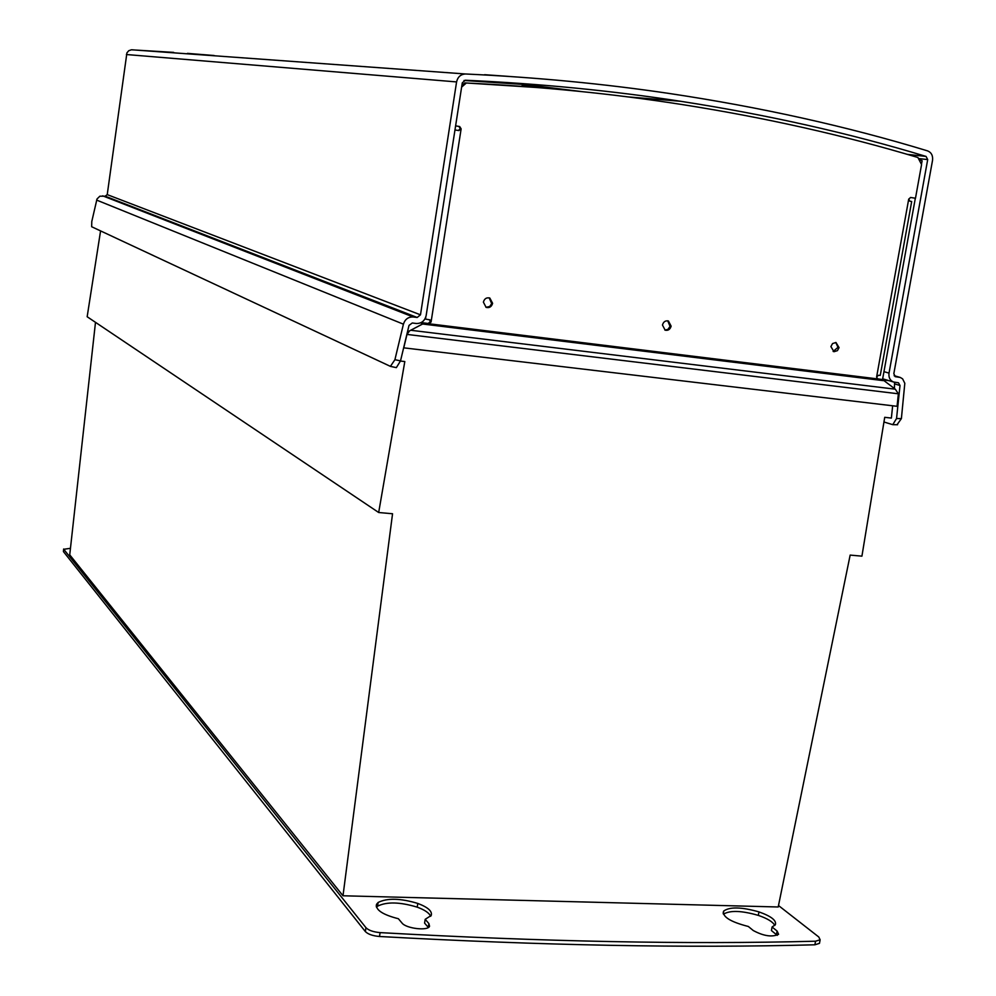 <?xml version="1.0" encoding="UTF-8"?>
<svg xmlns="http://www.w3.org/2000/svg" width="996" height="996" viewBox="0 0 996 996"><rect width="100%" height="100%" fill="white"/><g stroke="black" fill="none" stroke-linecap="round" stroke-linejoin="round"><path stroke-width="1.49" d="M100.571 230.91L87.162 316.74L378.679 512.504L404.812 361.548L400.467 361.05M95.492 322.343L69.732 554.847L342.998 895.778L778.2 906.983L850.161 555.096L861.926 556.154L884.722 417.312L891.37 418.083L892.653 405.783M894.57 382.252L894.445 388.577M342.998 895.778L392.549 513.762L378.679 512.504M420.524 322.878L421.433 322.43M462.02 84.56L463.588 84.635L461.758 86.241M455.608 125.907L458.882 126.417L460.351 128.733L458.334 130.488M454.973 129.966L458.832 130.563L461.136 128.845L431.081 321.982L429.986 319.89L425.479 319.069L425.802 317.052M429.5 319.741L430.334 321.733L428.143 323.451L428.84 323.75L877.401 378.878M422.516 322.766L423.263 323.065L422.64 324.011L407.439 331.979L420.997 324.833L422.516 322.766L428.143 323.463M877.215 378.741L882.668 379.638L877.601 378.966L876.605 376.986L908.713 199.1L909.858 201.204L911.689 201.503L880.265 375.38L878.41 375.305L876.605 376.986M910.456 197.469L915.486 198.241L921.574 164.539L917.901 157.493C843.973 135.319 765.476 117.69 682.397 104.592C613.387 93.786 541.363 86.59 466.302 83.017L464.858 82.892L463.588 84.635M919.084 159.758L922.122 160.68L921.462 164.328M915.336 198.216L883.962 371.67L889.017 373.114L927.699 159.584L926.056 156.422C849.277 133.14 767.543 114.777 680.841 101.318C611.98 90.698 540.131 83.664 465.281 80.228L462.281 82.867L426.164 315.52C424.806 320.924 421.495 323.575 416.253 323.488L412.269 322.99L409.02 325.393L400.517 360.876L394.914 359.693L403.417 324.173C405.036 319.218 408.298 316.828 413.203 316.977L417.187 317.475L420.486 314.823L456.579 81.921C457.774 76.854 460.787 74.202 465.618 73.99C536.259 77.315 604.223 83.813 669.524 93.512C761.006 107.232 847.036 126.355 927.6 150.894C931.409 152.463 933.053 155.625 932.53 160.381L893.823 373.712L895.317 376.675L900.297 377.459L902.6 378.841L904.816 383.286L901.392 418.606L896.549 418.532L900.011 385.489L898.492 382.775L893.474 381.991C890.001 380.46 888.507 377.496 889.017 373.114M882.518 379.625L883.962 371.67M882.655 379.737L888.93 380.659M888.183 380.422L882.668 378.804M173.678 52.39L131.41 49.8L128.758 50.709L126.915 52.863L107.232 194.618L105.19 196.187L99.849 196.212L96.998 198.988L91.781 221.535L91.657 226.739L390.42 366.366L394.914 359.693M896.549 418.532L892.765 424.67L883.962 422.005M897.035 424.732L901.392 418.606M214.128 55.515L187.435 53.373M509.566 76.468L484.629 74.7M390.868 366.466L396.358 367.636L400.517 360.876M462.144 83.788L463.725 83.888M538.587 87.623L464.858 82.892M915.486 198.241L910.655 197.482L908.713 199.1M410.775 330.261L895.304 389.187L882.668 379.638M895.304 389.187L898.367 393.794L897.072 406.306L403.754 347.841L406.978 334.419L409.642 330.846M422.304 324.173L420.997 324.833M423.263 323.065L428.84 323.75L431.081 321.982M461.136 128.845L459.666 126.529L455.608 125.882M461.621 87.113L466.302 83.017M662.465 325.032L665.154 330.174C668.167 330.784 670.159 329.439 671.13 326.14L668.416 320.998C665.415 320.401 663.423 321.758 662.465 325.032M830.901 346.583L833.976 351.713L837.424 350.642L839.068 347.629L835.968 342.487L832.532 343.583L830.901 346.583M483.384 302.124L486.123 307.378C489.41 308.162 491.563 306.805 492.609 303.307L489.82 298.041C486.558 297.281 484.417 298.638 483.384 302.124M883.153 380.621L422.64 324.011M667.743 320.824L670.071 326.414L667.843 329.452L664.88 330.062M835.756 342.462L838.01 347.33L833.129 351.451M489.185 297.841L491.688 303.618L489.708 306.507L485.961 307.303M524.543 83.813L523.099 83.614M523.896 84.436L582.038 91.632M464.012 80.489L523.859 84.473M462.132 83.863L463.576 84.013L462.132 83.851M778.499 905.538L818.787 936.999L820.131 939.776L815.55 941.208C687.651 944.557 542.509 941.693 380.099 932.617C373.338 932.007 368.62 930.364 365.955 927.687L63.744 549.282L70.455 548.31M401.986 923.006C406.007 928.558 428.031 931.148 429.562 926.255L428.89 923.578L425.192 919.32L431.206 915.473C432.476 911.315 428.006 907.306 417.797 903.434C400.492 898.23 387.27 897.906 378.144 902.451L376.513 904.356C375.504 909.946 382.8 914.739 398.388 918.735L401.986 923.006M748.332 926.479L753.275 930.538C763.646 936.091 772.087 937.348 778.598 934.31L777.092 931.036L772.074 927.002L775.374 924.699C776.656 920.491 771.19 916.233 758.964 911.9C741.584 906.97 729.856 906.671 723.756 911.016L723.482 911.44C722.648 917.017 730.927 922.022 748.332 926.479M63.632 549.02L63.433 551.597L365.345 931.546C368.01 934.236 372.728 935.879 379.488 936.489C541.874 945.49 687.003 948.254 814.89 944.793L819.471 943.349L819.621 942.527M425.192 919.32L424.582 923.105L428.367 927.475M376.476 907.219L377.559 906.186C386.685 901.617 399.894 901.94 417.2 907.144C424.719 909.908 429.214 912.959 430.67 916.308M723.457 914.179C729.993 910.182 741.609 910.581 758.33 915.386C767.393 918.486 772.884 921.835 774.788 925.446M777.254 935.356L771.427 930.55L772.074 927.002M927.699 159.584L918.437 158.538M900.011 385.489L894.931 383.995M899.077 377.185L894.184 375.778M895.105 376.588L895.728 376.762M131.982 49.8L465.618 73.99M456.579 81.921L126.417 54.531M107.232 194.618L420.486 314.823M417.187 317.475L105.19 196.187M102.675 195.839L413.203 316.977M403.417 324.173L96.624 200.084M458.783 126.405L459.567 126.504M898.367 393.794L406.978 334.419M522.315 85.619L539.085 87.66M926.056 156.422L907.194 154.343M380.099 932.617L379.488 936.489M814.89 944.793L815.55 941.208M63.744 549.282L63.433 551.597M365.345 931.546L365.955 927.687M428.28 927.376L428.89 923.578M378.144 902.451L377.559 906.186M417.797 903.434L417.212 907.144M723.756 911.029L723.283 913.718M758.964 911.9L758.33 915.386M776.444 934.609L777.092 931.036M888.42 380.509L893.474 381.991M897.595 424.744L892.765 424.67M894.134 375.679L899.774 377.31M396.358 367.636L390.768 366.466M458.882 126.417L459.666 126.529M627.455 96.849L680.841 101.318M521.394 86.303L524.581 83.838M523.56 84.697L562.217 89.69M819.471 943.349L820.131 939.776M376.513 904.356L376.227 906.211M723.482 911.44L723.171 913.22"/></g></svg>
